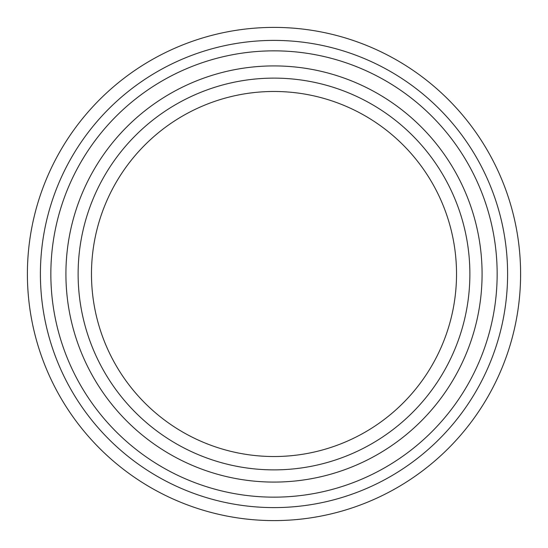 <?xml version="1.0" encoding="UTF-8"?>
<svg xmlns="http://www.w3.org/2000/svg" width="548" height="548" viewBox="0 0 548 548"><rect width="100%" height="100%" fill="white"/><g stroke="black" fill="none" stroke-linecap="round" stroke-linejoin="round"><path stroke-width="0.82" d="M274 50.848A223.152 223.152 0 0 1 497.152 274A223.152 223.152 0 0 1 274 497.152A223.152 223.152 0 0 1 50.848 274A223.152 223.152 0 0 1 274 50.848M274 40.401A233.599 233.599 0 0 1 507.599 274A233.599 233.599 0 0 1 274 507.599A233.599 233.599 0 0 1 40.401 274A233.599 233.599 0 0 1 274 40.401M274 27.4A246.6 246.6 0 0 0 27.4 274A246.6 246.6 0 0 0 274 520.6A246.6 246.6 0 0 0 520.6 274A246.6 246.6 0 0 0 274 27.4M274 482.082A208.082 208.082 0 0 1 65.918 274A208.082 208.082 0 0 1 274 65.918A208.082 208.082 0 0 1 482.082 274A208.082 208.082 0 0 1 274 482.082M274 469.876A195.876 195.876 0 0 1 78.124 274A195.876 195.876 0 0 1 274 78.124A195.876 195.876 0 0 1 469.876 274A195.876 195.876 0 0 1 274 469.876M274 91.475A182.525 182.525 0 0 0 91.475 274A182.525 182.525 0 0 0 274 456.525A182.525 182.525 0 0 0 456.525 274A182.525 182.525 0 0 0 274 91.475"/></g></svg>

